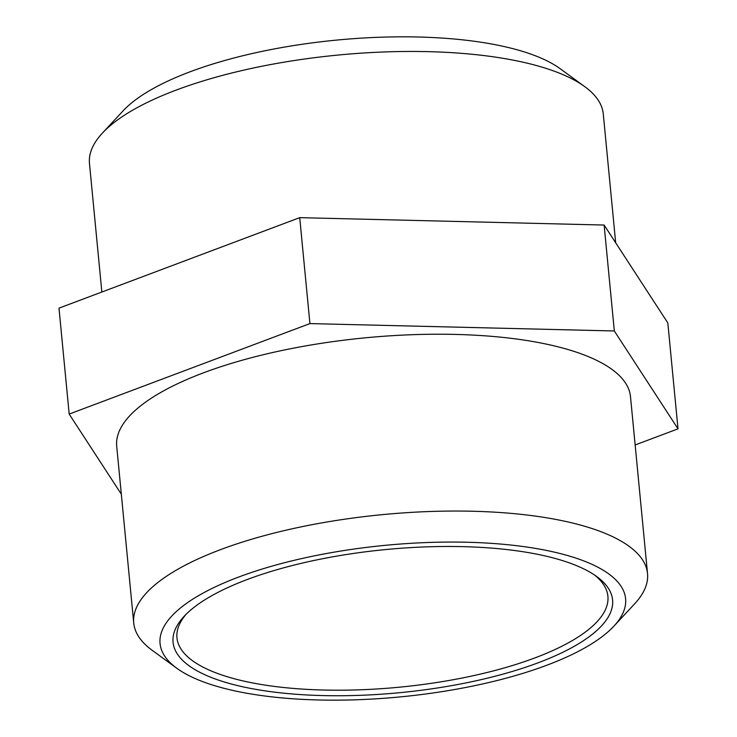 <?xml version="1.0" encoding="UTF-8"?>
<svg xmlns="http://www.w3.org/2000/svg" width="737" height="737" viewBox="0 0 737 737"><rect width="100%" height="100%" fill="white"/><g stroke="black" fill="none" stroke-linecap="round" stroke-linejoin="round"><path stroke-width="1.11" d="M594.501 574.998A216.466 70.494 -5.5 0 1 607.905 596.288A216.466 70.494 -5.5 0 1 399.187 687.206A216.466 70.494 -5.5 0 1 176.963 637.781A216.466 70.494 -5.5 0 1 186.056 614.326M247.3 579.494A220.796 71.913 174.5 0 0 184.121 616.325A220.796 71.913 174.5 0 0 399.712 692.688A220.796 71.913 174.5 0 0 596.777 576.592A220.796 71.913 174.5 0 0 247.3 579.494M238.696 577.034A233.841 76.16 -5.5 0 1 521.216 546.274A233.841 76.16 -5.5 0 1 613.866 626.183A233.841 76.16 -5.5 0 1 400.127 696.916A233.841 76.16 -5.5 0 1 176.816 668.266A233.841 76.16 -5.5 0 1 238.696 577.034M584.773 86.653L560.184 68.725A233.841 76.16 174.5 0 0 190.054 71.802A233.841 76.16 174.5 0 0 123.134 110.808L102.415 133.102A258.088 84.055 -5.5 0 1 176.272 90.052A258.088 84.055 -5.5 0 1 584.773 86.653A258.088 84.055 -5.5 0 1 603.271 113.959L615.681 242.795M613.866 626.183L634.585 603.889A258.088 84.055 174.5 0 0 647.528 573.561A258.088 84.055 174.5 0 0 492.629 512.049A258.088 84.055 174.5 0 0 220.52 549.645A258.088 84.055 174.5 0 0 133.729 623.032A258.088 84.055 174.5 0 0 152.227 650.338L176.816 668.266M133.729 623.032L116.704 446.198A258.088 84.055 -5.5 0 1 203.495 372.821A258.088 84.055 -5.5 0 1 475.605 335.224A258.088 84.055 -5.5 0 1 630.504 396.727L647.528 573.561M101.853 292.027L89.472 163.43A258.088 84.055 -5.5 0 1 102.415 133.102M299.719 217.655L309.918 323.589L69.186 414.074L58.988 308.14L299.719 217.655L604.128 225.043L667.814 322.917L678.012 428.851L614.326 330.977L604.128 225.043M635.147 444.964L678.012 428.851M69.186 414.074L121.319 494.195M614.326 330.977L309.918 323.589"/></g></svg>
